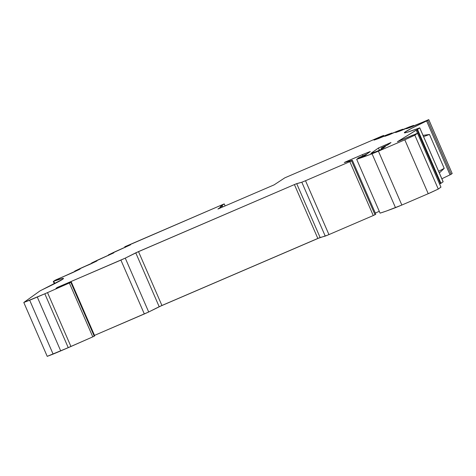<?xml version="1.0" encoding="UTF-8"?>
<svg xmlns="http://www.w3.org/2000/svg" width="476" height="476" viewBox="0 0 476 476"><rect width="100%" height="100%" fill="white"/><g stroke="black" fill="none" stroke-linecap="round" stroke-linejoin="round"><path stroke-width="0.71" d="M54.805 283.601L53.782 281.256A97.949 2.904 156.5 0 1 63.486 278.43A97.949 2.904 156.5 0 1 62.79 279.168A97.949 2.904 156.5 0 1 42.066 289.83L62.79 279.168L63.469 278.406L62.166 278.502L53.294 281.393L60.16 278.067L54.918 280.322L53.782 281.256A97.949 2.904 156.5 0 1 62.79 279.168A97.949 2.904 156.5 0 1 42.066 289.83L39.996 290.895L23.8 302.498L44.821 293.793L68.246 347.664L60.714 350.907L37.289 297.03L44.821 293.793L68.246 347.664L70.936 346.498L47.511 292.621L44.821 293.793L68.246 347.664L70.936 346.498L47.511 292.621L69.353 283L92.778 336.871L94.248 336.175L70.823 282.304L71.275 281.982L94.712 335.842L94.248 336.175L70.823 282.304L69.353 283L92.778 336.871L70.936 346.498L47.511 292.621L69.353 283L92.778 336.871L60.714 350.907L37.289 297.03L44.821 293.793M67.193 283.648L67.027 283.256L67.193 283.648L67.027 283.256L67.181 283.654L67.015 283.268L64.557 284.386L64.694 284.702M438.646 171.271L444.215 168.373L429.477 134.47L423.033 135.357L429.477 134.47L423.58 136.618L429.477 134.47L444.215 168.373L438.646 171.271L444.215 168.373L439.378 172.943M370.971 153.439L371.613 153.236A111.919 3.32 156.5 0 0 376.921 151.303A111.919 3.32 156.5 0 1 371.613 153.236L370.869 153.439L371.613 153.236A111.919 3.32 156.5 0 0 376.921 151.303L381.859 149.119L385.322 146.644A13.209 0.393 156.5 0 1 381.234 148.042L385.322 146.644L381.859 149.119L376.921 151.303L381.633 149.25L385.322 146.644A13.209 0.393 156.5 0 1 381.139 148.143A13.209 0.393 156.5 0 1 381.234 148.042A13.209 0.393 156.5 0 1 387.833 144.847L390.945 142.621L387.833 144.847L381.234 148.042A13.209 0.393 156.5 0 1 387.833 144.847L390.766 142.616L378.444 147.994L390.992 142.574L378.444 147.994L379.432 150.255L378.444 147.994L370.971 153.439L378.444 147.994L379.432 150.255M383.936 136.16L383.626 135.452L381.728 136.178L284.832 177.834L381.05 136.469L383.632 135.446L383.936 136.16L383.626 135.452L383.085 135.714L383.382 136.398M125.224 246.83L127.99 245.449L125.176 246.854L130.614 244.765L114.865 251.81L108.361 254.94L113.794 252.857L98.044 259.902L91.541 263.032L96.973 260.943L81.223 267.988L74.72 271.118L74.91 271.552L74.72 271.118L80.152 269.035L73.375 272.296L56.037 279.787L53.782 281.256M428.775 119.631L452.182 173.526L428.775 119.631L410.8 127.223L406.445 128.752L413.638 125.408L413.846 125.89L413.638 125.408L409.455 126.878L395.639 132.542L402.827 129.198L403.035 129.68L402.827 129.198L398.644 130.662L389.184 134.803L384.828 136.332L392.022 132.988L392.23 133.464L392.022 132.988L387.839 134.452L374.023 140.117L381.211 136.779L381.419 137.255L381.211 136.779L379.223 137.469L383.626 135.452L379.8 137.272M125.366 247.288L125.176 246.854L127.99 245.449L125.176 246.854L125.366 247.288L125.176 246.854L130.614 244.765L114.865 251.81L108.361 254.94L108.546 255.38L108.361 254.94L113.794 252.857L98.044 259.902L91.541 263.032L91.731 263.466L91.541 263.032L96.973 260.943L90.19 264.204L81.223 267.988L74.72 271.118L80.152 269.035L73.375 272.296L61.422 277.514L79.73 269.232M360.308 157.598L360.159 157.264L360.308 157.598L360.159 157.264L366.401 154.581L356.655 159.264L380.074 213.135L386.316 211.064L401.845 205.043L378.42 151.172L372.065 153.79L395.491 207.661A122.659 3.641 156.5 0 1 380.074 213.135L356.655 159.264L380.074 213.135A122.659 3.641 156.5 0 0 395.491 207.661L401.845 205.043L395.491 207.661L372.065 153.79A122.659 3.641 156.5 0 1 356.655 159.264L372.065 153.79L395.491 207.661M360.159 157.264L366.687 154.123L357.821 158.175L366.401 154.581L365.169 155.462L356.655 159.264L366.401 154.581L357.821 158.175L366.687 154.123L370.209 151.6L366.687 154.123L370.257 151.517L362.42 154.635L362.914 155.777L362.42 154.635L370.28 151.529L362.42 154.635L362.914 155.777M70.823 282.304L69.353 283L71.275 281.982L94.7 335.86L94.248 336.175L70.823 282.304L71.275 281.982L55.989 288.355L71.275 281.982L55.989 288.355L67.015 283.268L57.251 287.45L57.388 287.766M452.2 173.502L451.117 174.281L427.692 120.41L428.757 119.649L452.182 173.526L451.117 174.281L427.692 120.41L426.615 120.963L450.04 174.835L451.117 174.281L450.04 174.835A97.949 2.904 -23.5 0 0 441.901 178.75A97.949 2.904 -23.5 0 1 450.04 174.835L451.117 174.281L427.692 120.41L428.757 119.649L452.17 173.502M127.99 245.449L224.226 203.889L128.008 245.491M417.571 133.226L440.954 187.145L417.571 133.226L397.406 141.729L417 129.734L440.425 183.605L440.954 183.325L417.529 129.454L417 129.734L440.425 183.605L439.592 184.034M347.486 161.661L347.266 161.15L347.486 161.661L347.266 161.15L362.42 154.635L344.933 162.191L362.42 154.635M379.289 211.32L375.302 213.04M23.8 302.498L47.225 356.369L53.11 354.108L29.685 300.237L37.289 297.03L60.714 350.907L53.11 354.108L29.685 300.237L23.871 302.427L39.996 290.895L42.066 289.83L39.996 290.895L23.871 302.427L37.289 297.03M383.942 136.154L383.632 135.446L381.05 136.469L284.832 177.834L274.099 184.872L217.948 209.018L222.369 205.852L220.305 206.691L224.226 203.889L125.129 246.616M443.079 181.737L419.767 127.848L443.156 181.755L440.425 183.605L440.954 183.325L417.529 129.454L419.731 127.883L443.156 181.755L440.954 183.325L417.529 129.454L419.731 127.883L443.138 181.719M428.757 119.649L422.182 122.415L428.567 119.684L426.615 120.963A97.949 2.904 156.5 0 0 419.035 128.08L419.731 127.883L419.035 128.08A97.949 2.904 156.5 0 1 404.374 132.75A97.949 2.904 156.5 0 1 426.615 120.963L411.264 128.502L404.582 132.399L404.749 132.84L407.266 132.257L419.767 127.848M417.5 133.226L416.167 130.162L417 129.734L416.167 130.162L417.5 133.226L416.167 130.162L397.406 141.729L416.167 130.162M438.265 189.067L414.84 135.19L404.808 139.825L428.233 193.696L438.265 189.067L429.995 192.935L401.845 205.043L378.42 151.172L404.808 139.825L428.233 193.696L401.845 205.043L378.42 151.172L404.808 139.825L428.233 193.696L438.265 189.067L414.84 135.19L417.529 133.268L440.954 187.145L438.265 189.067L414.84 135.19L417.529 133.268L440.954 187.145L438.265 189.067L440.931 187.098M375.011 214.73L351.585 160.858L352.365 160.293L375.79 214.164L375.011 214.73L351.585 160.858L349.83 161.673L373.255 215.545L328.94 234.597L305.515 180.725L301.814 182.225L325.233 236.096L327.702 235.12L317.831 238.446L294.406 184.575L296.703 183.653L320.122 237.524L159.186 306.717L135.761 252.839L138.498 251.602L161.923 305.479L148.69 311.994L125.265 258.123L120.898 260.098L144.323 313.97L148.69 311.994L94.51 335.384L148.69 311.994L125.265 258.123L138.498 251.602L161.923 305.479L159.186 306.717L135.761 252.839L294.406 184.575L296.703 183.653L320.122 237.524L317.831 238.446L294.406 184.575L295.882 183.956L301.814 182.225L325.233 236.096L320.122 237.524L296.703 183.653L301.814 182.225L325.233 236.096L328.94 234.597L305.515 180.725L349.83 161.673L373.255 215.545L328.94 234.597L305.515 180.725L349.83 161.673L373.255 215.545L375.011 214.73L351.585 160.858L352.365 160.293L375.79 214.164L375.011 214.73L375.79 214.164L352.365 160.293L344.303 162.548L347.266 161.15M222.833 206.911L222.369 205.852L217.948 209.018L274.099 184.872L284.832 177.834L274.099 184.872L217.948 209.018L222.369 205.852L222.833 206.911L222.369 205.852L220.305 206.691L224.226 203.889L225.112 205.935M94.712 335.842L71.287 281.97L94.694 335.842L92.778 336.871L94.248 336.175M68.246 347.664L47.297 356.298L53.11 354.108L29.685 300.237M426.615 120.963L450.04 174.835L426.615 120.963L427.692 120.41M317.831 238.446L161.923 305.479L138.498 251.602L294.406 184.575L317.831 238.446L161.923 305.479M159.186 306.717L148.69 311.994L125.265 258.123L135.761 252.839L159.186 306.717L148.69 311.994M67.181 283.654L67.027 283.256L125.265 258.123L67.027 283.256L120.898 260.098L144.323 313.97L94.51 335.384M406.962 128.568L422.182 122.415L410.8 127.223L406.445 128.752L413.638 125.408L399.995 131.013L395.639 132.542L402.827 129.198L384.828 136.332L392.022 132.988L378.378 138.593L374.023 140.117L379.295 137.451L381.211 136.779L381.419 137.255M417 129.734L417.529 129.454L417 129.734L440.425 183.605M412.853 135.089L397.406 141.729L412.853 135.089M414.84 135.19L404.808 139.825L414.84 135.19L417.529 133.268M372.065 153.79L378.42 151.172L372.065 153.79A122.659 3.641 156.5 0 1 356.655 159.264M352.365 160.293L344.303 162.548L352.365 160.293L349.83 161.673L351.585 160.858M305.515 180.725L349.83 161.673M57.251 287.45L55.989 288.355L64.557 284.386M444.215 168.373L429.477 134.47L423.58 136.618M403.035 129.68L402.827 129.198L398.644 130.662L385.346 136.148M396.157 132.358L402.827 129.198M91.731 263.466L91.541 263.032L96.551 261.145M113.371 253.059L91.541 263.032M413.846 125.89L413.638 125.408L409.455 126.878L396.133 132.316M96.539 261.122L74.72 271.118L74.91 271.552M385.328 136.106L392.022 132.988L392.23 133.464M108.546 255.38L108.361 254.94L113.359 253.03M392.022 132.988L374.541 139.938M406.944 128.526L413.638 125.408M74.72 271.118L79.724 269.208M130.192 244.967L108.361 254.94M374.523 139.896L381.211 136.779M125.176 246.854L130.18 244.944M379.771 137.201L383.085 135.714M452.182 173.526L451.117 174.281M60.714 350.907L53.11 354.108M120.898 260.098L144.323 313.97M222.369 205.852L220.305 206.691L224.226 203.889M92.778 336.871L70.936 346.498M443.156 181.755L440.954 183.325M428.233 193.696L401.845 205.043M373.255 215.545L328.94 234.597M325.233 236.096L320.122 237.524M370.941 153.367L378.444 147.994M417.529 129.454L419.731 127.883M378.42 151.172L404.808 139.825M296.703 183.653L301.814 182.225M138.498 251.602L294.406 184.575M125.265 258.123L135.761 252.839M47.511 292.621L69.353 283M381.621 149.25L381.139 148.143M357.988 158.615L357.803 158.193M125.069 247.431L124.771 246.746M54.353 283.833L53.294 281.393"/></g></svg>
